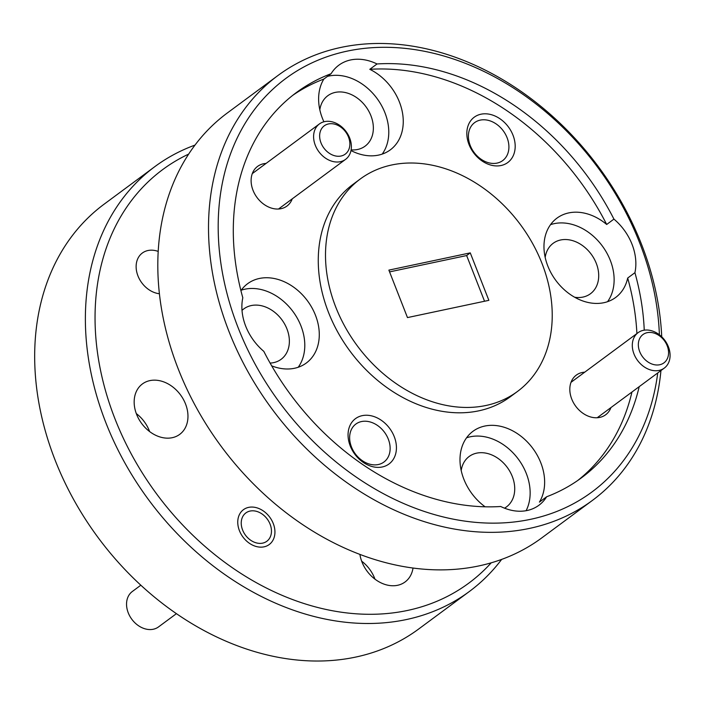 <?xml version="1.0" encoding="UTF-8"?>
<svg xmlns="http://www.w3.org/2000/svg" width="705" height="705" viewBox="0 0 705 705"><rect width="100%" height="100%" fill="white"/><g stroke="black" fill="none" stroke-linecap="round" stroke-linejoin="round"><path stroke-width="1.06" d="M644.247 330.178A239.638 184.269 53.5 0 0 634.923 272.685A49.332 37.938 53.5 0 0 613.932 219.114L606.688 224.472A239.638 184.269 53.5 0 0 369.79 69.319L377.034 63.961A49.332 37.938 53.5 0 0 350.588 59.96A49.332 37.938 53.5 0 0 338.832 65.204A49.332 37.938 53.5 0 0 331.094 73.699L323.851 79.057A49.332 37.938 53.5 0 0 323.903 121.789M350.993 150.562A49.332 37.938 53.5 0 0 378.532 155.109A49.332 37.938 53.5 0 0 390.288 149.874A49.332 37.938 53.5 0 0 401.638 108.896A49.332 37.938 53.5 0 0 369.79 69.319M382.207 154.095A49.332 37.938 53.5 0 0 378.347 100.33A49.332 37.938 53.5 0 0 328.856 76.043A49.332 37.938 53.5 0 0 327.481 76.369M331.094 73.699A239.638 184.269 53.5 0 0 296.294 92.619A239.638 184.269 53.5 0 0 242.811 297.774A49.332 37.938 53.5 0 0 263.802 351.346A239.638 184.269 53.5 0 0 500.709 506.498A49.332 37.938 53.5 0 0 527.155 510.499A49.332 37.938 53.5 0 0 538.911 505.256A49.332 37.938 53.5 0 0 546.648 496.761A239.638 184.269 53.5 0 0 581.44 477.84A239.638 184.269 53.5 0 0 639.197 386.666M546.648 496.761L539.404 502.119A49.332 37.938 53.5 0 0 533.332 449.111A49.332 37.938 53.5 0 0 484.723 426.067A49.332 37.938 53.5 0 0 472.958 431.31A49.332 37.938 53.5 0 0 485.111 506.798M526.115 510.693A49.332 37.938 53.5 0 0 517.928 458.594A49.332 37.938 53.5 0 0 470.235 436.792A49.332 37.938 53.5 0 0 466.56 437.805M606.688 224.472A49.332 37.938 53.5 0 0 568.697 212.919A49.332 37.938 53.5 0 0 556.941 218.153A49.332 37.938 53.5 0 0 551.301 273.399A49.332 37.938 53.5 0 0 603.885 302.701A49.332 37.938 53.5 0 0 615.65 297.466A49.332 37.938 53.5 0 0 627.688 278.043L634.923 272.685M607.56 301.687A49.332 37.938 53.5 0 0 603.7 247.931A49.332 37.938 53.5 0 0 554.218 223.644A49.332 37.938 53.5 0 0 550.534 224.648M271.707 365.86A49.332 37.938 53.5 0 0 294.549 368.266A49.332 37.938 53.5 0 0 306.314 363.022A49.332 37.938 53.5 0 0 311.954 307.785A49.332 37.938 53.5 0 0 259.361 278.475A49.332 37.938 53.5 0 0 247.605 283.718A49.332 37.938 53.5 0 0 240.916 290.619M298.224 367.252A49.332 37.938 53.5 0 0 294.364 313.487A49.332 37.938 53.5 0 0 244.882 289.2A49.332 37.938 53.5 0 0 241.198 290.213M513.002 135.201A28.191 21.679 53.5 0 0 480.96 114.21A28.191 21.679 53.5 0 0 469.01 144.525A28.191 21.679 53.5 0 0 501.061 165.516A28.191 21.679 53.5 0 0 513.002 135.201M507.08 137.704A23.609 18.154 53.5 0 0 474.606 122.635A23.609 18.154 53.5 0 0 470.235 145.512A23.609 18.154 53.5 0 0 502.7 160.59A23.609 18.154 53.5 0 0 507.08 137.704M394.245 436.651A28.191 21.679 53.5 0 0 362.194 415.659A28.191 21.679 53.5 0 0 350.244 445.974A28.191 21.679 53.5 0 0 382.295 466.966A28.191 21.679 53.5 0 0 394.245 436.651M388.314 439.153A23.609 18.154 53.5 0 0 355.84 424.075A23.609 18.154 53.5 0 0 351.469 446.961A23.609 18.154 53.5 0 0 383.934 462.031A23.609 18.154 53.5 0 0 388.314 439.153M584.736 372.169A24.666 18.964 53.5 0 0 571.729 399.03A24.666 18.964 53.5 0 0 591.944 417.298A24.666 18.964 53.5 0 0 610.944 407.578M266.041 163.437A24.666 18.964 53.5 0 0 253.024 190.306A24.666 18.964 53.5 0 0 273.24 208.574A24.666 18.964 53.5 0 0 292.249 198.845M273.258 523.515A21.67 16.664 53.5 0 0 243.454 509.68A21.67 16.664 53.5 0 0 239.436 530.689A21.67 16.664 53.5 0 0 269.239 544.524A21.67 16.664 53.5 0 0 273.258 523.515M158.193 251.412A23.609 18.154 53.5 0 0 142.331 253.033A23.609 18.154 53.5 0 0 137.96 275.919A23.609 18.154 53.5 0 0 159.4 293.738M154.862 166.618L104.155 204.15A264.305 203.234 53.5 0 0 73.954 500.092A264.305 203.234 53.5 0 0 355.655 657.086A264.305 203.234 53.5 0 0 418.655 629.027L469.363 591.495A264.305 203.234 -126.5 0 1 406.362 619.554A264.305 203.234 -126.5 0 1 124.653 462.559A264.305 203.234 -126.5 0 1 154.862 166.618A264.305 203.234 -126.5 0 1 194.994 145.098M659.395 334.787A257.255 197.814 53.5 0 0 347.133 51.139A257.255 197.814 53.5 0 0 238.149 327.772A257.255 197.814 53.5 0 0 530.609 519.312A257.255 197.814 53.5 0 0 657.739 372.936M660.946 370.566A264.305 203.234 -126.5 0 1 592.5 500.347A264.305 203.234 -126.5 0 1 529.499 528.406A264.305 203.234 -126.5 0 1 247.79 371.412A264.305 203.234 -126.5 0 1 277.999 75.47A264.305 203.234 -126.5 0 1 341 47.411A264.305 203.234 -126.5 0 1 661.731 336.805M277.999 75.47L227.292 113.003A264.305 203.234 53.5 0 0 197.092 408.944A264.305 203.234 53.5 0 0 478.792 565.939A264.305 203.234 53.5 0 0 541.792 537.88L592.5 500.347M188.667 154.095A257.255 197.814 53.5 0 0 124.336 440.343A257.255 197.814 53.5 0 0 407.472 610.46A257.255 197.814 53.5 0 0 491.209 562.819M501.66 559.4A264.305 203.234 -126.5 0 1 469.363 591.495M360.246 179.008L353.002 184.375A132.152 101.617 53.5 0 0 337.898 332.337A132.152 101.617 53.5 0 0 478.748 410.839A132.152 101.617 53.5 0 0 510.253 396.809L517.496 391.442A132.152 101.617 53.5 0 0 532.592 243.481A132.152 101.617 53.5 0 0 391.742 164.979A132.152 101.617 53.5 0 0 360.246 179.008A132.152 101.617 53.5 0 0 345.142 326.979A132.152 101.617 53.5 0 0 485.992 405.481A132.152 101.617 53.5 0 0 517.496 391.442M149.619 431.557A31.364 24.12 53.5 0 0 149.319 430.781A31.364 24.12 53.5 0 0 136.294 413.571M185.538 403.974A31.364 24.12 53.5 0 0 142.401 383.952A31.364 24.12 53.5 0 0 136.594 414.346A31.364 24.12 53.5 0 0 179.722 434.368A31.364 24.12 53.5 0 0 185.538 403.974M374.972 579.149A31.364 24.12 53.5 0 0 374.672 578.373A31.364 24.12 53.5 0 0 361.656 561.162M359.894 554.394A31.364 24.12 53.5 0 0 361.947 561.938A31.364 24.12 53.5 0 0 405.084 581.96A31.364 24.12 53.5 0 0 413.024 568.036M242.018 310.394A31.364 24.12 -126.5 0 1 243.815 308.887A31.364 24.12 -126.5 0 1 286.944 328.909A31.364 24.12 -126.5 0 1 281.128 359.303A31.364 24.12 -126.5 0 1 270.112 363.075M545.185 257.404A31.364 24.12 -126.5 0 1 553.143 243.322A31.364 24.12 -126.5 0 1 596.28 263.344A31.364 24.12 -126.5 0 1 590.464 293.738A31.364 24.12 -126.5 0 1 574.672 297.246M461.202 470.561A31.364 24.12 -126.5 0 1 469.169 456.479A31.364 24.12 -126.5 0 1 512.297 476.501A31.364 24.12 -126.5 0 1 506.49 506.895A31.364 24.12 -126.5 0 1 504.516 508.173M319.823 109.813A31.364 24.12 -126.5 0 1 327.79 95.73A31.364 24.12 -126.5 0 1 370.927 115.752A31.364 24.12 -126.5 0 1 365.111 146.147A31.364 24.12 -126.5 0 1 351.125 149.865M613.932 219.114A239.638 184.269 53.5 0 0 377.034 63.961M577.774 480.458A239.638 184.269 53.5 0 0 631.953 392.024M636.906 333.553A239.638 184.269 53.5 0 0 627.688 278.043M323.851 79.057A239.638 184.269 53.5 0 0 292.716 95.36M488.865 300.33L470.261 252.875L388.878 270.121L407.472 317.585L488.865 300.33M389.565 271.892L466.639 255.554L470.261 252.875M466.639 255.554L484.547 301.246M639.699 351.628A17.616 13.545 53.5 0 0 659.73 364.741A17.616 13.545 53.5 0 0 667.203 345.794A17.616 13.545 53.5 0 0 647.164 332.681A17.616 13.545 53.5 0 0 639.699 351.628M668.375 346.745A22.022 16.938 -126.5 0 1 664.295 368.089A22.022 16.938 -126.5 0 1 634.007 354.025A22.022 16.938 -126.5 0 1 638.087 332.681A22.022 16.938 -126.5 0 1 668.375 346.745M321.004 142.895A17.616 13.545 53.5 0 0 341.035 156.016A17.616 13.545 53.5 0 0 348.499 137.07A17.616 13.545 53.5 0 0 328.468 123.948A17.616 13.545 53.5 0 0 321.004 142.895M349.671 138.013A22.022 16.938 -126.5 0 1 345.591 159.356A22.022 16.938 -126.5 0 1 315.302 145.3A22.022 16.938 -126.5 0 1 319.383 123.957A22.022 16.938 -126.5 0 1 349.671 138.013M140.833 585.203L132.328 591.495A22.022 16.938 53.5 0 0 129.817 616.161A22.022 16.938 53.5 0 0 153.293 629.239A22.022 16.938 53.5 0 0 158.537 626.904L176.426 613.658M262.63 543.132A17.616 13.545 53.5 0 0 270.094 524.185A17.616 13.545 53.5 0 0 250.063 511.063A17.616 13.545 53.5 0 0 242.599 530.01A17.616 13.545 53.5 0 0 262.63 543.132M597.214 417.739L664.295 368.089M571.006 382.33L638.087 332.681M278.51 209.015L345.591 159.356M252.302 173.606L319.383 123.957"/></g></svg>
